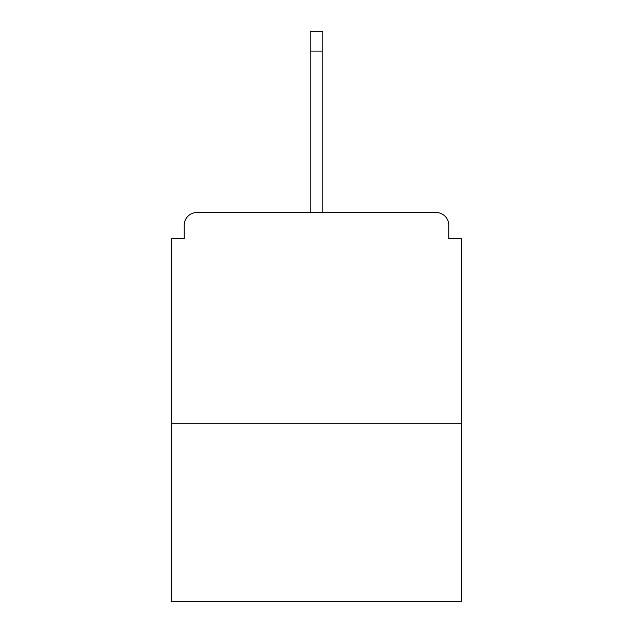 <?xml version="1.0" encoding="UTF-8"?>
<svg xmlns="http://www.w3.org/2000/svg" width="633" height="633" viewBox="0 0 633 633"><rect width="100%" height="100%" fill="white"/><g stroke="black" fill="none" stroke-linecap="round" stroke-linejoin="round"><path stroke-width="0.95" d="M448.781 238.736L448.781 225.213L448.781 238.736L461.457 238.736L461.457 601.35L171.543 601.35L171.543 238.736L184.219 238.736L184.219 225.213L184.219 238.736M461.457 423.849L171.543 423.849M448.781 225.213A12.676 12.676 0 0 0 436.105 212.538L196.895 212.538A12.676 12.676 0 0 0 184.219 225.213M436.105 212.538L382.427 212.538M250.573 212.538L196.895 212.538M322.838 51.091L310.162 51.091L310.162 31.65L322.838 31.65L322.838 212.538M310.162 51.091L310.162 212.538"/></g></svg>
